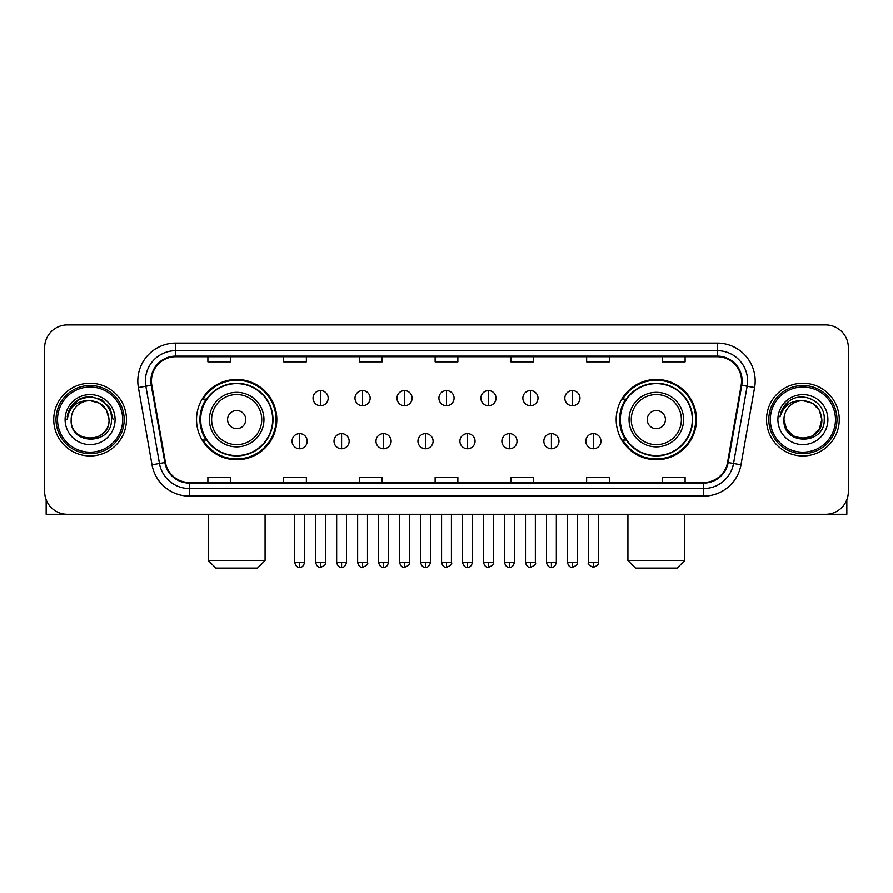 <?xml version="1.0" encoding="UTF-8"?>
<svg xmlns="http://www.w3.org/2000/svg" width="893" height="893" viewBox="0 0 893 893"><rect width="100%" height="100%" fill="white"/><g stroke="black" fill="none" stroke-linecap="round" stroke-linejoin="round"><path stroke-width="1.34" d="M616.181 419.61A40.152 40.152 0 0 0 656.322 459.761A40.152 40.152 0 0 0 696.473 419.61A40.152 40.152 0 0 0 656.322 379.458A40.152 40.152 0 0 0 616.181 419.61M196.527 419.61A40.152 40.152 0 0 0 236.678 459.761A40.152 40.152 0 0 0 276.819 419.61A40.152 40.152 0 0 0 236.678 379.458A40.152 40.152 0 0 0 196.527 419.61M206.16 440.059A36.736 36.736 0 0 1 206.16 399.16M625.803 440.059A36.736 36.736 0 0 1 625.803 399.16M44.65 347.645L44.65 491.574A22.727 22.727 0 0 0 67.377 514.301L825.623 514.301A22.727 22.727 0 0 0 848.35 491.574L848.35 347.645A22.727 22.727 0 0 0 825.623 324.918L67.377 324.918A22.727 22.727 0 0 0 44.65 347.645L44.65 491.574M53.736 419.61A36.356 36.356 0 0 0 90.104 455.966A36.356 36.356 0 0 0 126.46 419.61A36.356 36.356 0 0 0 90.104 383.253A36.356 36.356 0 0 0 53.736 419.61A36.356 36.356 0 0 0 90.104 455.966A36.356 36.356 0 0 0 126.46 419.61A36.356 36.356 0 0 0 90.104 383.253A36.356 36.356 0 0 0 53.736 419.61M766.54 419.61A36.356 36.356 0 0 0 802.896 455.966A36.356 36.356 0 0 0 839.264 419.61A36.356 36.356 0 0 0 802.896 383.253A36.356 36.356 0 0 0 766.54 419.61A36.356 36.356 0 0 0 802.896 455.966A36.356 36.356 0 0 0 839.264 419.61A36.356 36.356 0 0 0 802.896 383.253A36.356 36.356 0 0 0 766.54 419.61M151.453 380.976A24.245 24.245 0 0 1 175.698 356.742L717.302 356.742A24.245 24.245 0 0 1 741.179 385.184L727.549 462.451A24.245 24.245 0 0 1 703.684 482.477L189.316 482.477A24.245 24.245 0 0 1 165.451 462.451L151.821 385.184A24.245 24.245 0 0 1 151.453 380.976M150.85 380.976A24.848 24.848 0 0 0 151.23 385.296L164.848 462.552A24.848 24.848 0 0 0 189.316 483.091L703.684 483.091A24.848 24.848 0 0 0 728.152 462.552L741.77 385.296A24.848 24.848 0 0 0 717.302 356.128L175.698 356.128A24.848 24.848 0 0 0 150.85 380.976M138.393 387.551A37.874 37.874 0 0 1 175.698 343.102L717.302 343.102A37.874 37.874 0 0 1 754.607 387.551L740.978 464.818A37.874 37.874 0 0 1 703.684 496.117L189.316 496.117A37.874 37.874 0 0 1 152.022 464.818L138.393 387.551L145.86 386.234A30.295 30.295 0 0 1 175.698 350.681L717.302 350.681A30.295 30.295 0 0 1 747.14 386.234L733.521 463.5A30.295 30.295 0 0 1 703.684 488.538L189.316 488.538A30.295 30.295 0 0 1 159.479 463.5L145.86 386.234A30.295 30.295 0 0 1 145.392 380.976M825.623 324.918L67.377 324.918M67.377 514.301L825.623 514.301M848.35 491.574L848.35 347.645M728.152 462.552L733.521 463.5L747.14 386.234L754.607 387.551M435.137 356.742L435.137 361.866L457.863 361.866L457.863 356.742M359.388 356.742L359.388 361.866L382.115 361.866L382.115 356.742M283.639 356.742L283.639 361.866L306.366 361.866L306.366 356.742M207.89 356.742L207.89 361.866L230.617 361.866L230.617 356.742M510.885 356.742L510.885 361.866L533.612 361.866L533.612 356.742M586.634 356.742L586.634 361.866L609.361 361.866L609.361 356.742M662.383 356.742L662.383 361.866L685.11 361.866L685.11 356.742M457.863 482.477L457.863 477.353L435.137 477.353L435.137 482.477M382.115 482.477L382.115 477.353L359.388 477.353L359.388 482.477M306.366 482.477L306.366 477.353L283.639 477.353L283.639 482.477M230.617 482.477L230.617 477.353L207.89 477.353L207.89 482.477M533.612 482.477L533.612 477.353L510.885 477.353L510.885 482.477M609.361 482.477L609.361 477.353L586.634 477.353L586.634 482.477M685.11 482.477L685.11 477.353L662.383 477.353L662.383 482.477M46.168 499.734L46.168 514.301L134.039 514.301M122.676 419.61A32.572 32.572 0 0 0 90.104 387.037A32.572 32.572 0 0 0 57.532 419.61A32.572 32.572 0 0 0 90.104 452.182A32.572 32.572 0 0 0 122.676 419.61M124.183 419.61A34.09 34.09 0 0 0 90.104 385.519A34.09 34.09 0 0 0 56.013 419.61A34.09 34.09 0 0 0 90.104 453.7A34.09 34.09 0 0 0 124.183 419.61M109.035 419.61C107.908 408.101 101.601 401.794 90.104 400.667L99.57 403.212L106.501 410.144L109.035 419.61L106.501 410.144L99.57 403.212L90.104 400.667L99.57 403.212L106.501 410.144L109.035 419.61L106.501 410.144L99.57 403.212L90.104 400.667L99.57 403.212L106.501 410.144L109.035 419.61L106.501 410.144L99.57 403.212L90.104 400.667L99.57 403.212L106.501 410.144L109.035 419.61C110.196 444.044 70 444.044 71.161 419.61C69.475 445.897 112.317 445.306 111.424 419.61C112.831 401.571 89.2 390.107 75.581 401.727C70.826 405.69 68.047 410.735 67.232 416.852C70.804 405.578 78.428 400.176 90.104 400.667L99.57 403.212L106.501 410.144L109.035 419.61C110.196 444.044 70 444.044 71.161 419.61C70 444.044 110.196 444.044 109.035 419.61C110.196 444.044 70 444.044 71.161 419.61C70 444.044 110.196 444.044 109.035 419.61C110.196 444.044 70 444.044 71.161 419.61C70 444.044 110.196 444.044 109.035 419.61C110.196 444.044 70 444.044 71.161 419.61C70 444.044 110.196 444.044 109.035 419.61C110.196 444.044 70 444.044 71.161 419.61C70 444.044 110.196 444.044 109.035 419.61C110.196 444.044 70 444.044 71.161 419.61C70 444.044 110.196 444.044 109.035 419.61C110.196 444.044 70 444.044 71.161 419.61A18.943 18.943 0 0 1 90.104 400.667L99.57 403.212L106.501 410.144L109.035 419.61C109.794 434.311 90.896 444.078 79.365 435.204M65.1 419.61A24.993 24.993 0 0 0 90.104 444.602A24.993 24.993 0 0 0 115.097 419.61A24.993 24.993 0 0 0 90.104 394.617A24.993 24.993 0 0 0 65.1 419.61M75.57 401.727L69.989 408.369M69.833 408.659L78.584 399.662L90.104 396.57L101.623 399.662L110.051 408.09L113.132 419.61L110.051 408.09L101.623 399.662L90.104 396.57L78.584 399.662L70.145 408.09L67.064 419.61M69.643 409.016L70.145 408.101L69.643 409.016M257.508 568.082L215.838 568.082L208.27 560.503L265.076 560.503L257.508 568.082M245.765 419.61A9.086 9.086 0 0 0 236.678 410.523A9.086 9.086 0 0 0 227.581 419.61A9.086 9.086 0 0 0 236.678 428.696A9.086 9.086 0 0 0 245.765 419.61M263.948 419.61A27.27 27.27 0 0 0 236.678 392.34A27.27 27.27 0 0 0 209.408 419.61A27.27 27.27 0 0 0 236.678 446.88A27.27 27.27 0 0 0 263.948 419.61A27.27 27.27 0 0 1 236.678 446.88A27.27 27.27 0 0 1 209.408 419.61M272.655 419.61A35.977 35.977 0 0 0 236.678 383.633A35.977 35.977 0 0 0 200.691 419.61A35.977 35.977 0 0 0 236.678 455.586A35.977 35.977 0 0 0 272.655 419.61M276.06 419.61A39.392 39.392 0 0 1 203.012 440.059L206.663 440.059A36.323 36.323 0 0 0 260.7 446.846A36.323 36.323 0 0 0 260.7 392.373A36.323 36.323 0 0 0 206.663 399.16L203.012 399.16A39.392 39.392 0 0 1 276.06 419.61M677.162 568.082L635.492 568.082L627.924 560.503L684.73 560.503L677.162 568.082M665.419 419.61A9.086 9.086 0 0 0 656.322 410.523A9.086 9.086 0 0 0 647.235 419.61A9.086 9.086 0 0 0 656.322 428.696A9.086 9.086 0 0 0 665.419 419.61M683.591 419.61A27.27 27.27 0 0 0 656.322 392.34A27.27 27.27 0 0 0 629.052 419.61A27.27 27.27 0 0 0 656.322 446.88A27.27 27.27 0 0 0 683.591 419.61A27.27 27.27 0 0 1 656.322 446.88A27.27 27.27 0 0 1 629.052 419.61M692.309 419.61A35.977 35.977 0 0 0 656.322 383.633A35.977 35.977 0 0 0 620.345 419.61A35.977 35.977 0 0 0 656.322 455.586A35.977 35.977 0 0 0 692.309 419.61M695.714 419.61A39.392 39.392 0 0 1 622.667 440.059L626.317 440.059A36.323 36.323 0 0 0 680.354 446.846A36.323 36.323 0 0 0 680.354 392.373A36.323 36.323 0 0 0 626.317 399.16L622.667 399.16A39.392 39.392 0 0 1 695.714 419.61M320.609 390.598A7.579 7.579 0 0 0 313.03 398.166A7.579 7.579 0 0 0 320.609 405.746A7.579 7.579 0 0 0 328.178 398.166A7.579 7.579 0 0 0 320.609 390.598L320.609 405.746A7.579 7.579 0 0 0 328.178 398.166A7.579 7.579 0 0 0 320.609 390.598M362.569 390.598A7.579 7.579 0 0 0 354.99 398.166A7.579 7.579 0 0 0 362.569 405.746A7.579 7.579 0 0 0 370.149 398.166A7.579 7.579 0 0 0 362.569 390.598L362.569 405.746A7.579 7.579 0 0 0 370.149 398.166A7.579 7.579 0 0 0 362.569 390.598M404.54 390.598A7.579 7.579 0 0 0 396.961 398.166A7.579 7.579 0 0 0 404.54 405.746A7.579 7.579 0 0 0 412.108 398.166A7.579 7.579 0 0 0 404.54 390.598L404.54 405.746A7.579 7.579 0 0 0 412.108 398.166A7.579 7.579 0 0 0 404.54 390.598M446.5 390.598A7.579 7.579 0 0 0 438.921 398.166A7.579 7.579 0 0 0 446.5 405.746A7.579 7.579 0 0 0 454.079 398.166A7.579 7.579 0 0 0 446.5 390.598L446.5 405.746A7.579 7.579 0 0 0 454.079 398.166A7.579 7.579 0 0 0 446.5 390.598M488.46 390.598A7.579 7.579 0 0 0 480.892 398.166A7.579 7.579 0 0 0 488.46 405.746A7.579 7.579 0 0 0 496.039 398.166A7.579 7.579 0 0 0 488.46 390.598L488.46 405.746A7.579 7.579 0 0 0 496.039 398.166A7.579 7.579 0 0 0 488.46 390.598M530.431 390.598A7.579 7.579 0 0 0 522.851 398.166A7.579 7.579 0 0 0 530.431 405.746A7.579 7.579 0 0 0 538.01 398.166A7.579 7.579 0 0 0 530.431 390.598L530.431 405.746A7.579 7.579 0 0 0 538.01 398.166A7.579 7.579 0 0 0 530.431 390.598M572.391 390.598A7.579 7.579 0 0 0 564.822 398.166A7.579 7.579 0 0 0 572.391 405.746A7.579 7.579 0 0 0 579.97 398.166A7.579 7.579 0 0 0 572.391 390.598L572.391 405.746A7.579 7.579 0 0 0 579.97 398.166A7.579 7.579 0 0 0 572.391 390.598M299.624 433.618A7.579 7.579 0 0 0 292.044 441.198A7.579 7.579 0 0 0 299.624 448.777A7.579 7.579 0 0 0 307.192 441.198A7.579 7.579 0 0 0 299.624 433.618L299.624 448.777A7.579 7.579 0 0 0 307.192 441.198A7.579 7.579 0 0 0 299.624 433.618M341.584 433.618A7.579 7.579 0 0 0 334.015 441.198A7.579 7.579 0 0 0 341.584 448.777A7.579 7.579 0 0 0 349.163 441.198A7.579 7.579 0 0 0 341.584 433.618L341.584 448.777A7.579 7.579 0 0 0 349.163 441.198A7.579 7.579 0 0 0 341.584 433.618M383.555 433.618A7.579 7.579 0 0 0 375.975 441.198A7.579 7.579 0 0 0 383.555 448.777A7.579 7.579 0 0 0 391.123 441.198A7.579 7.579 0 0 0 383.555 433.618L383.555 448.777A7.579 7.579 0 0 0 391.123 441.198A7.579 7.579 0 0 0 383.555 433.618M425.514 433.618A7.579 7.579 0 0 0 417.946 441.198A7.579 7.579 0 0 0 425.514 448.777A7.579 7.579 0 0 0 433.094 441.198A7.579 7.579 0 0 0 425.514 433.618L425.514 448.777A7.579 7.579 0 0 0 433.094 441.198A7.579 7.579 0 0 0 425.514 433.618M467.486 433.618A7.579 7.579 0 0 0 459.906 441.198A7.579 7.579 0 0 0 467.486 448.777A7.579 7.579 0 0 0 475.054 441.198A7.579 7.579 0 0 0 467.486 433.618L467.486 448.777A7.579 7.579 0 0 0 475.054 441.198A7.579 7.579 0 0 0 467.486 433.618M509.445 433.618A7.579 7.579 0 0 0 501.877 441.198A7.579 7.579 0 0 0 509.445 448.777A7.579 7.579 0 0 0 517.025 441.198A7.579 7.579 0 0 0 509.445 433.618L509.445 448.777A7.579 7.579 0 0 0 517.025 441.198A7.579 7.579 0 0 0 509.445 433.618M551.416 433.618A7.579 7.579 0 0 0 543.837 441.198A7.579 7.579 0 0 0 551.416 448.777A7.579 7.579 0 0 0 558.985 441.198A7.579 7.579 0 0 0 551.416 433.618L551.416 448.777A7.579 7.579 0 0 0 558.985 441.198A7.579 7.579 0 0 0 551.416 433.618M593.376 433.618A7.579 7.579 0 0 0 585.808 441.198A7.579 7.579 0 0 0 593.376 448.777A7.579 7.579 0 0 0 600.956 441.198A7.579 7.579 0 0 0 593.376 433.618L593.376 448.777A7.579 7.579 0 0 0 600.956 441.198A7.579 7.579 0 0 0 593.376 433.618M846.832 499.734L846.832 514.301L758.961 514.301M835.468 419.61A32.572 32.572 0 0 0 802.896 387.037A32.572 32.572 0 0 0 770.324 419.61A32.572 32.572 0 0 0 802.896 452.182A32.572 32.572 0 0 0 835.468 419.61M836.987 419.61A34.09 34.09 0 0 0 802.896 385.519A34.09 34.09 0 0 0 768.817 419.61A34.09 34.09 0 0 0 802.896 453.7A34.09 34.09 0 0 0 836.987 419.61M812.373 436.007L802.896 438.541L793.43 436.007L786.499 429.075L783.965 419.61A18.943 18.943 0 0 1 802.896 400.667L812.373 403.212L819.305 410.144L821.839 419.61L819.305 410.144L812.373 403.212L802.896 400.667L812.373 403.212L819.305 410.144L821.839 419.61L819.305 410.144L812.373 403.212L802.896 400.667L812.373 403.212L802.896 400.667L812.373 403.212L819.305 410.144L821.839 419.61C823 444.044 782.804 444.044 783.965 419.61C782.279 445.897 825.121 445.306 824.228 419.61C825.634 401.571 802.003 390.107 788.385 401.727C783.63 405.69 780.85 410.735 780.024 416.852C783.596 405.578 791.22 400.176 802.896 400.667L812.373 403.212L819.305 410.144L821.839 419.61C823 444.044 782.804 444.044 783.965 419.61C782.804 444.044 823 444.044 821.839 419.61L819.305 429.075L812.373 436.007L802.896 438.541L793.43 436.007M802.896 400.667C814.405 401.794 820.712 408.101 821.839 419.61C823 444.044 782.804 444.044 783.965 419.61C782.804 444.044 823 444.044 821.839 419.61C823 444.044 782.804 444.044 783.965 419.61C782.804 444.044 823 444.044 821.839 419.61C823 444.044 782.804 444.044 783.965 419.61M777.903 419.61A24.993 24.993 0 0 0 802.896 444.602A24.993 24.993 0 0 0 827.9 419.61A24.993 24.993 0 0 0 802.896 394.617A24.993 24.993 0 0 0 777.903 419.61M821.839 419.61C822.598 434.311 803.689 444.078 792.158 435.204M788.374 401.727L782.793 408.369M782.447 409.016L782.949 408.101L782.447 409.016M717.302 343.102L717.302 356.128M145.86 386.234L151.23 385.296M189.316 496.117L189.316 483.091M703.684 483.091L703.684 496.117M152.022 464.818L164.848 462.552M741.77 385.296L747.14 386.234M175.698 343.102L175.698 356.128M733.521 463.5L740.978 464.818M261.727 419.61A25.049 25.049 0 0 0 236.678 394.561A25.049 25.049 0 0 0 211.619 419.61A25.049 25.049 0 0 0 236.678 444.658A25.049 25.049 0 0 0 261.727 419.61M681.381 419.61A25.049 25.049 0 0 0 656.322 394.561A25.049 25.049 0 0 0 631.273 419.61A25.049 25.049 0 0 0 656.322 444.658A25.049 25.049 0 0 0 681.381 419.61M320.609 562.4L315.675 562.4C316.535 565.905 318.187 567.546 320.609 567.323L320.609 562.4L325.532 562.4L325.532 514.301M362.569 562.4L357.646 562.4C358.506 565.905 360.147 567.546 362.569 567.323L362.569 562.4L367.492 562.4L367.492 514.301M404.54 562.4L399.606 562.4C400.466 565.905 402.107 567.546 404.54 567.323L404.54 562.4L409.463 562.4L409.463 514.301M446.5 562.4L441.577 562.4C442.437 565.905 444.078 567.546 446.5 567.323L446.5 562.4L451.423 562.4L451.423 514.301M488.46 562.4L483.537 562.4C484.397 565.905 486.038 567.546 488.46 567.323L488.46 562.4L493.394 562.4L493.394 514.301M530.431 562.4L525.508 562.4C526.368 565.905 528.009 567.546 530.431 567.323L530.431 562.4L535.354 562.4L535.354 514.301M572.391 562.4L567.468 562.4C568.328 565.905 569.968 567.546 572.391 567.323L572.391 562.4L577.325 562.4L577.325 514.301M299.624 562.4L294.701 562.4C295.561 565.905 297.202 567.546 299.624 567.323L299.624 562.4L304.546 562.4L304.546 514.301M341.584 562.4L336.661 562.4C337.521 565.905 339.161 567.546 341.584 567.323L341.584 562.4L346.506 562.4L346.506 514.301M383.555 562.4L378.632 562.4C379.492 565.905 381.132 567.546 383.555 567.323L383.555 562.4L388.477 562.4L388.477 514.301M425.514 562.4L420.592 562.4C421.451 565.905 423.092 567.546 425.514 567.323L425.514 562.4L430.437 562.4L430.437 514.301M467.486 562.4L462.563 562.4C463.422 565.905 465.063 567.546 467.486 567.323L467.486 562.4L472.408 562.4L472.408 514.301M509.445 562.4L504.523 562.4C505.382 565.905 507.023 567.546 509.445 567.323L509.445 562.4L514.368 562.4L514.368 514.301M551.416 562.4L546.494 562.4C547.353 565.905 548.994 567.546 551.416 567.323L551.416 562.4L556.339 562.4L556.339 514.301M593.376 562.4L588.454 562.4C587.46 563.974 589.101 565.615 593.376 567.323L593.376 562.4L598.299 562.4L598.299 514.301M265.076 514.301L265.076 560.503M208.27 514.301L208.27 560.503M684.73 514.301L684.73 560.503M627.924 514.301L627.924 560.503M315.675 562.4L315.675 514.301M325.532 562.4C326.525 563.974 324.885 565.615 320.609 567.323M357.646 562.4L357.646 514.301M367.492 562.4C368.496 563.974 366.856 565.615 362.569 567.323M399.606 562.4L399.606 514.301M409.463 562.4C410.456 563.974 408.815 565.615 404.54 567.323M441.577 562.4L441.577 514.301M451.423 562.4C452.427 563.974 450.786 565.615 446.5 567.323M483.537 562.4L483.537 514.301M493.394 562.4C494.387 563.974 492.746 565.615 488.46 567.323M525.508 562.4L525.508 514.301M535.354 562.4C536.358 563.974 534.717 565.615 530.431 567.323M567.468 562.4L567.468 514.301M577.325 562.4C578.318 563.974 576.677 565.615 572.391 567.323M294.701 562.4L294.701 514.301M304.546 562.4C303.687 565.905 302.046 567.546 299.624 567.323M336.661 562.4L336.661 514.301M346.506 562.4C345.647 565.905 344.006 567.546 341.584 567.323M378.632 562.4L378.632 514.301M388.477 562.4C387.618 565.905 385.977 567.546 383.555 567.323M420.592 562.4L420.592 514.301M430.437 562.4C429.578 565.905 427.937 567.546 425.514 567.323M462.563 562.4L462.563 514.301M472.408 562.4C471.549 565.905 469.908 567.546 467.486 567.323M504.523 562.4L504.523 514.301M514.368 562.4C513.508 565.905 511.868 567.546 509.445 567.323M546.494 562.4L546.494 514.301M556.339 562.4C555.479 565.905 553.839 567.546 551.416 567.323M588.454 562.4L588.454 514.301M598.299 562.4C599.303 563.974 597.663 565.615 593.376 567.323"/></g></svg>
